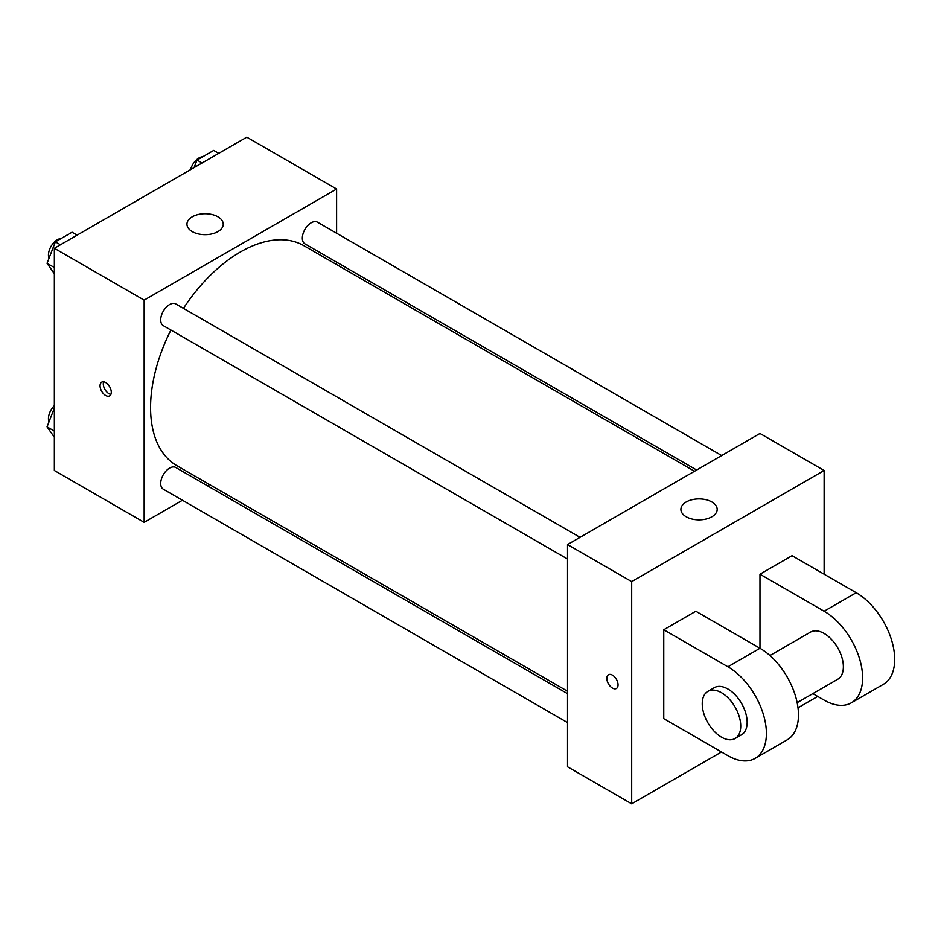 <?xml version="1.0" encoding="UTF-8"?>
<svg xmlns="http://www.w3.org/2000/svg" width="941" height="941" viewBox="0 0 941 941"><rect width="100%" height="100%" fill="white"/><g stroke="black" fill="none" stroke-linecap="round" stroke-linejoin="round"><path stroke-width="1.41" d="M182.448 500.247L144.161 522.349L54.355 470.5L54.355 248.283L246.789 137.174L336.607 189.023L336.607 233.239M209.596 484.568L207.479 485.791M170.921 330.044A127.011 73.327 120 0 0 150.572 407.535A127.011 73.327 120 0 0 176.873 465.677L567.529 691.223M694.54 471.241L303.884 245.695A127.011 73.327 120 0 0 183.448 308.366M336.607 262.151L336.607 264.586M144.161 522.349L144.161 300.132L336.607 189.023M721.688 455.562L317.458 222.182A12.515 7.222 120 0 0 307.813 225.534A12.515 7.222 120 0 0 302.343 238.144A12.515 7.222 120 0 0 304.943 243.872L696.658 470.018M567.529 693.67L175.814 467.512A12.515 7.222 120 0 0 166.169 470.865A12.515 7.222 120 0 0 160.711 483.462A12.515 7.222 120 0 0 163.299 489.191L567.529 722.582M567.529 559.025L163.299 325.645A12.515 7.222 -60 0 1 163.299 311.189A12.515 7.222 -60 0 1 175.814 303.955L580.056 537.346M144.161 300.132L54.355 248.283M192.27 231.615A18.15 10.48 180 0 1 186.953 224.217A18.15 10.48 180 0 1 205.103 213.736A18.15 10.48 180 0 1 223.24 224.217A18.15 10.48 180 0 1 212.043 233.886A18.15 10.48 180 0 1 192.27 231.615M111.285 392.268A7.94 4.587 60 0 1 109.638 395.89A7.94 4.587 60 0 1 101.699 391.315A7.94 4.587 60 0 1 101.699 382.152A7.94 4.587 60 0 1 107.815 384.269A7.94 4.587 60 0 1 111.285 392.268M110.909 394.361A7.94 4.587 60 0 1 104.933 389.445A7.94 4.587 60 0 1 103.663 381.811M721.488 751.977L631.682 803.826L567.529 766.786L567.529 544.568L759.975 433.46L824.128 470.5L824.128 574.198M54.355 273.702L47.05 263.315L55.378 241.837L72.045 232.215L77.115 235.144M54.355 267.526L47.05 263.315M60.447 244.766L55.378 241.837M61.047 238.567A12.515 7.222 120 0 0 48.45 255.105A12.515 7.222 120 0 0 48.991 258.316M194.093 167.604L197.022 160.064L213.689 150.442L218.759 153.371M202.092 162.993L197.022 160.064M202.691 156.794A12.515 7.222 120 0 0 190.6 169.627M54.355 437.247L47.05 426.861L54.355 408.053M54.355 431.084L47.05 426.861M54.355 405.606A12.515 7.222 120 0 0 48.45 418.651A12.515 7.222 120 0 0 48.991 421.862M612.438 688.083A7.94 4.587 -120 0 0 616.414 688.471A7.94 4.587 60 0 1 612.438 688.083A7.94 4.587 60 0 1 607.251 681.084A7.94 4.587 60 0 1 608.474 674.732A7.94 4.587 -120 0 0 607.263 681.084A7.94 4.587 -120 0 0 612.438 688.083M608.474 674.732A7.94 4.587 60 0 1 616.402 679.308A7.94 4.587 60 0 1 616.402 688.483M631.682 803.826L631.682 581.609L567.529 544.568L759.975 433.46M567.529 766.786L567.529 544.568M711.867 501.976A18.15 10.48 180 0 1 717.183 509.387A18.15 10.48 180 0 1 699.034 519.855A18.15 10.48 180 0 1 680.896 509.387A18.15 10.48 180 0 1 692.094 499.706A18.15 10.48 180 0 1 711.867 501.976M631.682 581.609L824.128 470.5M817.717 696.422L798.003 707.797M663.758 718.642L663.758 629.752L727.911 666.793A54.437 31.429 60 0 1 763.469 714.748A54.437 31.429 60 0 1 755.117 758.375A54.437 31.429 60 0 1 727.911 755.67L663.758 718.642M755.117 758.375L787.194 739.849A54.437 31.429 -120 0 0 795.533 696.234A54.437 31.429 -120 0 0 759.975 648.267L695.834 611.238L663.758 629.752M727.911 666.793L759.975 648.267L759.975 574.198L792.051 555.684L856.204 592.712A54.437 31.429 60 0 1 891.762 640.68A54.437 31.429 60 0 1 883.411 684.295L851.346 702.821A54.437 31.429 60 0 1 824.128 700.116L812.848 693.611M769.938 655.536L810.519 632.105A27.218 15.715 60 0 1 831.491 639.398A27.218 15.715 60 0 1 843.371 666.793A27.218 15.715 60 0 1 837.737 679.249L797.156 702.68M856.204 592.712L824.128 611.238L759.975 574.198M824.128 611.238A54.437 31.429 60 0 1 859.686 659.194A54.437 31.429 60 0 1 851.346 702.821M707.879 691.364L714.301 687.659A27.218 15.715 60 0 1 735.274 694.952A27.218 15.715 60 0 1 747.154 722.347A27.218 15.715 60 0 1 741.508 734.803L735.097 738.509A27.218 15.715 60 0 1 707.879 722.794A27.218 15.715 60 0 1 707.879 691.364A27.218 15.715 60 0 1 728.852 698.657A27.218 15.715 60 0 1 740.732 726.04A27.218 15.715 60 0 1 735.097 738.509"/></g></svg>
